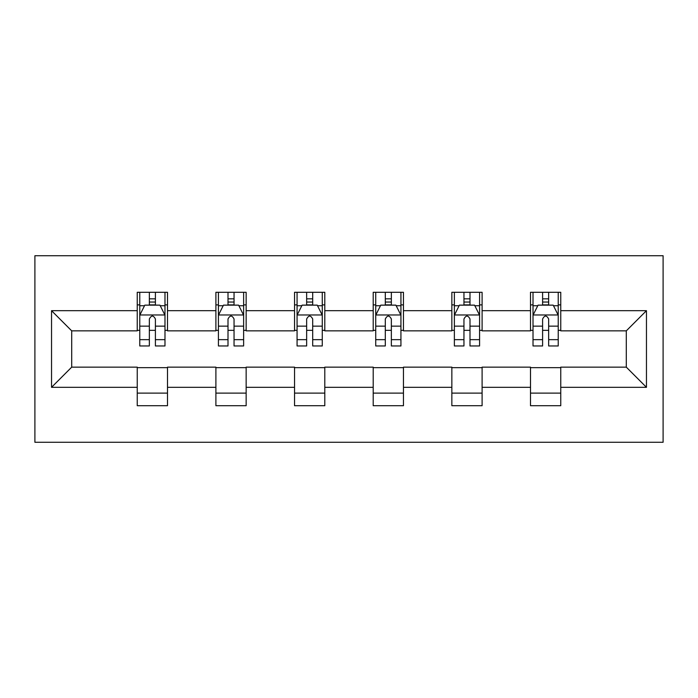 <?xml version="1.0" encoding="UTF-8"?>
<svg xmlns="http://www.w3.org/2000/svg" width="698" height="698" viewBox="0 0 698 698"><rect width="100%" height="100%" fill="white"/><g stroke="black" fill="none" stroke-linecap="round" stroke-linejoin="round"><path stroke-width="1.05" d="M34.9 442.27L663.1 442.27L663.1 255.73L34.9 255.73L34.9 442.27M560.756 310.68L560.756 292.279L530.506 292.279L530.506 310.68L482.1 310.68L482.1 292.279L451.85 292.279L451.85 310.68L403.453 310.68L403.453 292.279L373.203 292.279L373.203 310.68L324.797 310.68L324.797 292.279L294.547 292.279L294.547 310.68L246.15 310.68L246.15 292.279L215.9 292.279L215.9 310.68L167.494 310.68L167.494 292.279L137.244 292.279L137.244 310.68L51.539 310.68L51.539 387.32L71.702 367.148L137.244 367.148L137.244 405.721L167.494 405.721L167.494 367.148L215.9 367.148L215.9 405.721L246.15 405.721L246.15 367.148L294.547 367.148L294.547 405.721L324.797 405.721L324.797 367.148L373.203 367.148L373.203 405.721L403.453 405.721L403.453 367.148L451.85 367.148L451.85 405.721L482.1 405.721L482.1 367.148L530.506 367.148L530.506 405.721L560.756 405.721L560.756 367.148L626.298 367.148L626.298 330.852L560.756 330.852L560.756 310.68L646.461 310.68L646.461 387.32L560.756 387.32M530.506 387.32L482.1 387.32M451.85 387.32L403.453 387.32M373.203 387.32L324.797 387.32M294.547 387.32L246.15 387.32M215.9 387.32L167.494 387.32M137.244 387.32L51.539 387.32M530.506 310.68L530.506 330.852L482.1 330.852L482.1 310.68M451.85 310.68L451.85 330.852L403.453 330.852L403.453 310.68M373.203 310.68L373.203 330.852L324.797 330.852L324.797 310.68M294.547 310.68L294.547 330.852L246.15 330.852L246.15 310.68M215.9 310.68L215.9 330.852L167.494 330.852L167.494 310.68M137.244 310.68L137.244 330.852L71.702 330.852L51.539 310.68M71.702 330.852L71.702 367.148M646.461 387.32L626.298 367.148M626.298 330.852L646.461 310.68M137.244 304.886L139.766 304.886M149.346 304.886L155.401 304.886M164.981 304.886L167.494 304.886M137.244 330.346L139.766 330.346M149.346 330.346L155.401 330.346M164.981 330.346L167.494 330.346M137.244 367.654L167.494 367.654M137.244 393.114L167.494 393.114M215.9 367.654L246.15 367.654M215.9 393.114L246.15 393.114M215.9 304.886L218.422 304.886M228.002 304.886L234.048 304.886M243.628 304.886L246.15 304.886M215.9 330.346L218.422 330.346M228.002 330.346L234.048 330.346M243.628 330.346L246.15 330.346M294.547 367.654L324.797 367.654M294.547 393.114L324.797 393.114M294.547 304.886L297.069 304.886M306.649 304.886L312.695 304.886M322.275 304.886L324.797 304.886M294.547 330.346L297.069 330.346M306.649 330.346L312.695 330.346M322.275 330.346L324.797 330.346M373.203 367.654L403.453 367.654M373.203 393.114L403.453 393.114M373.203 304.886L375.725 304.886M385.305 304.886L391.351 304.886M400.931 304.886L403.453 304.886M373.203 330.346L375.725 330.346M385.305 330.346L391.351 330.346M400.931 330.346L403.453 330.346M451.85 367.654L482.1 367.654M451.85 393.114L482.1 393.114M451.85 304.886L454.372 304.886M463.952 304.886L469.998 304.886M479.578 304.886L482.1 304.886M451.85 330.346L454.372 330.346M463.952 330.346L469.998 330.346M479.578 330.346L482.1 330.346M530.506 367.654L560.756 367.654M530.506 393.114L560.756 393.114M530.506 304.886L533.019 304.886M542.599 304.886L548.654 304.886M558.234 304.886L560.756 304.886M530.506 330.346L533.019 330.346M542.599 330.346L548.654 330.346M558.234 330.346L560.756 330.346M155.401 298.831L149.346 298.831M164.981 339.656L155.401 339.656L155.401 345.972L164.981 345.972L164.981 315.217L159.938 305.139L144.809 305.139L139.766 315.217L139.766 345.972L149.346 345.972L149.346 339.656L139.766 339.656M139.766 315.217L139.766 292.279M164.981 315.217L164.981 292.279M149.346 305.139L149.346 292.279M155.401 292.279L155.401 305.139M155.401 339.656L155.401 319.003C153.386 315.121 151.37 315.121 149.346 319.003L149.346 339.656M234.048 298.831L228.002 298.831M243.628 339.656L234.048 339.656L234.048 345.972L243.628 345.972L243.628 315.217L238.585 305.139L223.465 305.139L218.422 315.217L218.422 345.972L228.002 345.972L228.002 339.656L218.422 339.656M218.422 315.217L218.422 292.279M243.628 315.217L243.628 292.279M228.002 305.139L228.002 292.279M234.048 292.279L234.048 305.139M234.048 339.656L234.048 319.003C232.033 315.121 230.017 315.121 228.002 319.003L228.002 339.656M312.695 298.831L306.649 298.831M322.275 339.656L312.695 339.656L312.695 345.972L322.275 345.972L322.275 315.217L317.241 305.139L302.112 305.139L297.069 315.217L297.069 345.972L306.649 345.972L306.649 339.656L297.069 339.656M297.069 315.217L297.069 292.279M322.275 315.217L322.275 292.279M306.649 305.139L306.649 292.279M312.695 292.279L312.695 305.139M312.695 339.656L312.695 319.003C310.689 315.121 308.673 315.121 306.649 319.003L306.649 339.656M391.351 298.831L385.305 298.831M400.931 339.656L391.351 339.656L391.351 345.972L400.931 345.972L400.931 315.217L395.888 305.139L380.759 305.139L375.725 315.217L375.725 345.972L385.305 345.972L385.305 339.656L375.725 339.656M375.725 315.217L375.725 292.279M400.931 315.217L400.931 292.279M385.305 305.139L385.305 292.279M391.351 292.279L391.351 305.139M391.351 339.656L391.351 319.003C389.336 315.121 387.32 315.121 385.305 319.003L385.305 339.656M469.998 298.831L463.952 298.831M479.578 339.656L469.998 339.656L469.998 345.972L479.578 345.972L479.578 315.217L474.535 305.139L459.415 305.139L454.372 315.217L454.372 345.972L463.952 345.972L463.952 339.656L454.372 339.656M454.372 315.217L454.372 292.279M479.578 315.217L479.578 292.279M463.952 305.139L463.952 292.279M469.998 292.279L469.998 305.139M469.998 339.656L469.998 319.003C467.992 315.121 465.967 315.121 463.952 319.003L463.952 339.656M548.654 298.831L542.599 298.831M558.234 339.656L548.654 339.656L548.654 345.972L558.234 345.972L558.234 315.217L553.191 305.139L538.062 305.139L533.019 315.217L533.019 345.972L542.599 345.972L542.599 339.656L533.019 339.656M533.019 315.217L533.019 292.279M558.234 315.217L558.234 292.279M542.599 305.139L542.599 292.279M548.654 292.279L548.654 305.139M548.654 339.656L548.654 319.003C546.639 315.121 544.623 315.121 542.599 319.003L542.599 339.656M164.85 314.973L139.897 314.973M139.766 305.741L144.503 305.741M160.235 305.741L164.981 305.741M149.346 326.141L139.766 326.141M164.981 326.141L155.401 326.141M155.401 302.042L149.346 302.042M243.506 314.973L218.544 314.973M218.422 305.741L223.159 305.741M238.891 305.741L243.628 305.741M228.002 326.141L218.422 326.141M243.628 326.141L234.048 326.141M234.048 302.042L228.002 302.042M322.153 314.973L297.2 314.973M297.069 305.741L301.806 305.741M317.538 305.741L322.275 305.741M306.649 326.141L297.069 326.141M322.275 326.141L312.695 326.141M312.695 302.042L306.649 302.042M400.8 314.973L375.847 314.973M375.725 305.741L380.462 305.741M396.194 305.741L400.931 305.741M385.305 326.141L375.725 326.141M400.931 326.141L391.351 326.141M391.351 302.042L385.305 302.042M479.456 314.973L454.494 314.973M454.372 305.741L459.11 305.741M474.841 305.741L479.578 305.741M463.952 326.141L454.372 326.141M479.578 326.141L469.998 326.141M469.998 302.042L463.952 302.042M558.103 314.973L533.15 314.973M533.019 305.741L537.765 305.741M553.497 305.741L558.234 305.741M542.599 326.141L533.019 326.141M558.234 326.141L548.654 326.141M548.654 302.042L542.599 302.042"/></g></svg>
